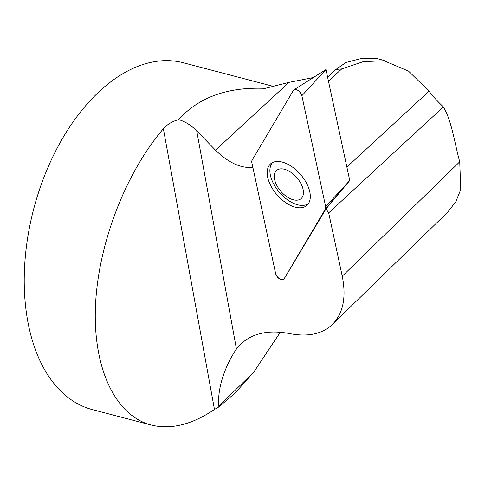 <?xml version="1.0" encoding="UTF-8"?>
<svg xmlns="http://www.w3.org/2000/svg" width="485" height="485" viewBox="0 0 485 485"><rect width="100%" height="100%" fill="white"/><g stroke="black" fill="none" stroke-linecap="round" stroke-linejoin="round"><path stroke-width="0.73" d="M327.599 77.145L335.875 69.507L341.743 68.906L328.46 81.171M280.306 332.231L253.8 372.098L235.164 392.989L218.929 406.903L218.796 406.181C216.965 385.048 227.95 361.246 236.444 349.048L196.734 130.883L215.522 150.186C228.326 162.687 240.748 168.428 252.776 167.41M236.444 349.048L240.73 344.126C252.509 333.104 268.854 329.606 289.757 333.619C307.92 337.105 322.119 334.062 332.352 324.489C343.18 313.389 346.478 297.293 342.246 276.195L459.744 161.784C454.554 143.166 451.899 121.214 443.411 106.918C437.3 101.11 432.523 95.86 429.073 91.168L408.558 71.143L384.041 60.77L363.386 61.625L341.743 68.906M284.21 278.766L326.029 208.847L328.678 212.885L342.246 276.195M443.411 106.918L328.678 212.885M326.029 208.847L349.758 180.535L325.429 208.974A5.693 3.213 -131 0 0 325.659 206.634L301.87 95.721A5.693 3.213 -131 0 0 298.499 90.75A5.693 3.213 -131 0 0 294.007 89.767A5.693 3.213 -131 0 0 293.407 90.386L252.067 160.28A5.693 3.213 -131 0 0 251.842 162.614L275.625 273.534A5.693 3.213 -131 0 0 279.372 278.766A5.693 3.213 -131 0 0 283.901 279.13A5.693 3.213 -131 0 0 284.089 278.863L325.429 208.974M215.522 150.186L288.945 82.377L313.092 77.6M375.481 58.267L361.477 58.479L345.914 62.492L335.875 69.507M218.929 406.903L214.461 409.449C191.939 424.69 170.811 429.874 151.077 424.999C115.151 415.536 92.92 368.085 95.46 306.296C98.049 244.482 125.197 173.497 163.372 128.725C167.204 124.396 172.29 121.353 178.638 119.589C198.753 97.242 227.598 86.833 265.18 88.355L288.945 82.377M272.649 86.191L183.324 62.771A179.28 107.646 104.7 0 0 33.726 208.883A179.28 107.646 104.7 0 0 92.374 409.607L151.077 424.999M196.734 130.883C191.175 125.269 185.143 121.505 178.638 119.589M332.68 324.168L447.467 212.4L455.767 201.827L460.75 189.562L459.744 161.784M272.673 162.499A27.293 15.405 -131 0 0 289.424 201.087A27.293 15.405 -131 0 0 308.43 203.621M290.103 171.799A18.648 10.518 -131 0 0 274.334 175.37A18.648 10.518 -131 0 0 287.635 197.243A18.648 10.518 -131 0 0 303.404 193.679A18.648 10.518 -131 0 0 290.103 171.799M294.007 89.767L325.975 69.579L349.758 180.535M290.576 165.815A27.572 15.562 -131 0 0 271.236 163.354A27.572 15.562 -131 0 0 269.157 182.136A27.572 15.562 -131 0 0 286.926 203.439A27.572 15.562 -131 0 0 307.381 204.925A27.572 15.562 -131 0 0 290.576 165.815M252.073 160.274L251.842 162.62L275.625 273.516C278.099 278.863 280.924 280.645 284.095 278.851L325.429 208.974L325.659 206.634L301.876 95.739C299.397 90.386 296.571 88.609 293.401 90.398L252.073 160.274M346.884 167.083L429.073 91.168M214.461 409.449L163.372 128.725M218.796 406.181L253.8 372.098M284.089 278.863L284.41 278.493M325.975 69.579L301.87 95.721M325.659 206.634L349.758 180.499M375.499 58.194L384.126 60.455"/></g></svg>
